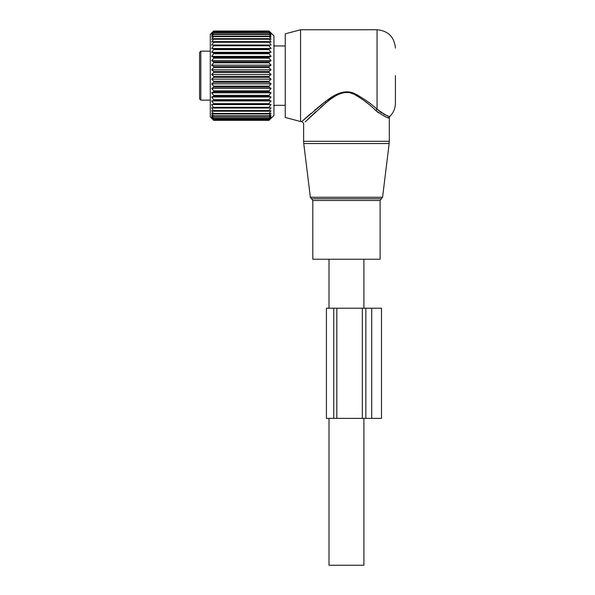 <?xml version="1.0" encoding="UTF-8"?>
<svg xmlns="http://www.w3.org/2000/svg" width="595" height="595" viewBox="0 0 595 595"><rect width="100%" height="100%" fill="white"/><g stroke="black" fill="none" stroke-linecap="round" stroke-linejoin="round"><path stroke-width="0.89" d="M363.902 418.367L363.902 565.25L329.02 565.25L329.02 418.367M357.84 95.178L354.642 93.631M335.111 95.155L325.465 101.514M323.219 103.233L314.643 110.254M311.081 113.31L303.896 119.654M300.557 121.551L285.258 117.453L285.258 33.848L300.557 29.75L300.557 121.551L301.784 121.551L325.041 101.834L325.919 102.883L320.772 107.279M367.234 103.076L365.568 101.723M353.066 93.824L350.559 92.999M343.367 92.775L341.813 93.147M340.303 93.653L338.838 94.255M333.334 97.335L331.638 98.487M329.645 99.945L326.313 102.563M315.915 111.674L307.57 119.558M306.596 120.495L305.696 121.365M305.168 121.878L325.919 102.883C333.118 96.836 343.798 88.893 354.129 94.27C362.667 99.142 369.889 104.571 375.802 110.566L378.502 112.805M300.557 29.75L377.059 29.75L377.059 109.22C385.129 114.961 389.398 117.341 389.851 116.352C389.085 117.208 384.824 114.828 377.059 109.22C370.893 103.463 363.359 98.242 354.456 93.556C343.687 88.38 332.546 96.026 325.041 101.834M378.323 110.343L377.059 109.22L375.802 110.566C384.318 116.449 388.818 118.814 389.294 117.669C388.49 118.695 383.991 116.323 375.802 110.566M388.096 117.49L388.669 117.594M379.454 111.258L381.782 112.916M383.559 113.987L385.091 114.775M386.475 115.378L387.836 115.869M395.422 75.647L395.422 103.188C395.34 108.327 393.488 112.715 389.859 116.352L389.301 117.676L389.301 141.305L303.621 141.305L303.621 123.388L301.784 121.551M285.258 45.971L274.6 45.971A2.752 2.752 0 0 0 273.938 45.361A2.752 2.752 0 0 1 274.6 45.979L273.938 46.06M273.938 105.94A2.752 2.752 0 0 0 274.6 105.315L273.938 105.241M330.322 259.249L312.799 259.249L312.799 200.5L380.123 200.5L380.123 259.249L330.322 259.249M269.044 31.669L271.03 33.997L269.044 32.524L271.03 35.276L269.044 34.064L271.03 37.046L269.044 36.117L271.03 39.285L269.044 38.645L271.03 41.962L269.044 41.62L271.03 45.056L269.044 45.012L269.044 45.77L271.03 48.515L269.044 48.775L269.044 49.608L271.03 52.3L269.044 52.866L269.044 53.758L271.03 56.376L269.044 57.232L269.044 58.176L271.03 60.683L269.044 61.821L269.044 62.81L271.03 65.167L269.044 66.581L269.044 67.592L271.03 69.786L269.044 71.445L269.044 72.471L271.03 74.472L269.044 76.368L269.044 77.395L271.03 79.172L269.044 81.277L269.044 82.296L271.03 83.835L269.044 86.119L269.044 87.115L271.03 88.395L269.044 90.834L269.044 91.794L271.03 92.798L269.044 95.364L269.044 96.278L271.03 96.992L269.044 99.655L269.044 100.518L271.03 100.934L269.044 103.649L269.044 104.445L271.03 104.564L269.044 107.308L269.044 108.03L271.03 107.844L269.044 110.588L269.044 111.22L271.03 110.73L269.044 113.437L269.044 113.98L271.03 113.191L269.044 115.832L269.044 116.27L271.03 115.199L269.044 118.07L271.03 116.724L269.044 119.357L271.03 117.758L269.044 120.108L271.03 118.271L269.044 120.324L273.938 115.43L273.938 35.871L269.044 31.014L213.657 31.014L210.288 34.339L210.288 116.962L213.657 120.324L211.664 118.271L213.657 120.108L211.664 117.758L213.657 119.357L211.664 116.724L213.657 118.07L211.664 115.199L213.657 116.27L211.664 113.191L213.657 113.98L211.664 110.73L213.657 111.22L211.664 107.844L213.657 108.03L211.664 104.564L213.657 104.445L213.657 103.649L211.664 100.934L213.657 100.518L213.657 99.655L211.664 96.992L213.657 96.278L213.657 95.364L211.664 92.798L213.657 91.794L213.657 90.834L211.664 88.395L213.657 87.115L213.657 86.119L211.664 83.835L213.657 82.296L213.657 81.277L211.664 79.172L213.657 77.395L213.657 76.368L211.664 74.472L213.657 72.471L213.657 71.445L211.664 69.786L213.657 67.592L213.657 66.581L211.664 65.167L213.657 62.81L213.657 61.821L211.664 60.683L213.657 58.176L213.657 57.232L211.664 56.376L213.657 53.758L213.657 52.866L211.664 52.3L213.657 49.608L213.657 48.775L211.664 48.515L213.657 45.77L213.657 45.012L211.664 45.056L213.657 42.297L213.657 41.62L211.664 41.962L213.657 39.233L213.657 38.645L211.664 39.285L213.657 36.607L213.657 36.117L211.664 37.046L213.657 34.064L211.664 35.276L213.657 32.524L211.664 33.997L213.657 31.498L269.044 31.498L213.657 31.669M269.044 120.324L213.657 120.324L269.044 120.324M271.03 32.963L269.044 31.014L270.985 33.171M271.03 33.223L269.044 31.498M269.044 116.27L213.657 116.27M269.044 117.736L213.657 117.736M269.044 118.07L213.657 118.07M269.044 119.126L213.657 119.126M269.044 119.357L213.657 119.357M269.044 119.997L213.657 119.997M269.044 120.108L213.657 120.108M269.044 113.98L213.657 113.98M269.044 115.832L213.657 115.832M269.044 32.524L213.657 32.524M269.044 32.799L213.657 32.799M269.044 34.064L213.657 34.064M269.044 34.458L213.657 34.458M269.044 36.117L213.657 36.117M269.044 36.607L213.657 36.607M269.044 38.645L213.657 38.645M269.044 39.233L213.657 39.233M269.044 41.62L213.657 41.62M269.044 42.297L213.657 42.297M269.044 45.012L213.657 45.012M269.044 45.77L213.657 45.77M271.03 48.515L211.664 48.515M269.044 48.775L213.657 48.775M269.044 49.608L213.657 49.608M271.03 52.3L211.664 52.3M269.044 52.866L213.657 52.866M269.044 53.758L213.657 53.758M271.03 56.376L211.664 56.376M269.044 57.232L213.657 57.232M269.044 58.176L213.657 58.176M271.03 60.683L211.664 60.683M269.044 61.821L213.657 61.821M269.044 62.81L213.657 62.81M271.03 65.167L211.664 65.167M269.044 66.581L213.657 66.581M269.044 67.592L213.657 67.592M271.03 69.786L211.664 69.786M269.044 71.445L213.657 71.445M269.044 72.471L213.657 72.471M271.03 74.472L211.664 74.472M269.044 76.368L213.657 76.368M269.044 77.395L213.657 77.395M271.03 79.172L211.664 79.172M269.044 81.277L213.657 81.277M269.044 82.296L213.657 82.296M271.03 83.835L211.664 83.835M269.044 86.119L213.657 86.119M269.044 87.115L213.657 87.115M271.03 88.395L211.664 88.395M269.044 90.834L213.657 90.834M269.044 91.794L213.657 91.794M271.03 92.798L211.664 92.798M269.044 95.364L213.657 95.364M269.044 96.278L213.657 96.278M271.03 96.992L211.664 96.992M269.044 99.655L213.657 99.655M269.044 100.518L213.657 100.518M271.03 100.934L211.664 100.934M269.044 103.649L213.657 103.649M269.044 104.445L213.657 104.445M271.03 104.564L211.664 104.564M269.044 107.308L213.657 107.308M269.044 108.03L213.657 108.03M269.044 110.588L213.657 110.588M269.044 111.22L213.657 111.22M269.044 113.437L213.657 113.437M269.044 31.074L213.657 31.014M213.657 31.498L211.664 33.223L213.657 31.074M200.805 100.131L200.805 51.17L199.578 52.397L199.578 98.904L200.805 100.131L210.288 100.131M199.578 62.624L199.578 63.167M199.578 82.72L199.578 84.215M199.578 70.738L199.578 67.079M199.578 88.677L199.578 95.862M333.758 308.21L326.417 308.21L326.417 418.367L333.758 418.367L333.758 308.21L381.492 308.21L381.492 418.367L371.704 418.367L371.704 308.21M333.758 418.367L371.704 418.367M381.492 418.367L381.492 308.21M382.57 197.257L381.35 198.767L311.572 198.767L310.352 197.257L382.57 197.257L389.16 143.544L303.755 143.544L303.621 141.305M365.851 418.367L365.851 308.21M362.333 418.367L362.333 308.21M336.822 418.367L336.822 308.21M363.902 259.249L363.902 308.21M329.02 259.249L329.02 308.21M389.16 143.544L389.301 141.305M377.059 29.75C388.208 30.836 394.329 36.957 395.422 48.113M310.352 197.257L303.755 143.544M274.6 105.33L285.258 105.33M311.572 198.767L312.799 200.5M381.35 198.767L380.123 200.5M200.805 51.17L210.288 51.17"/></g></svg>
